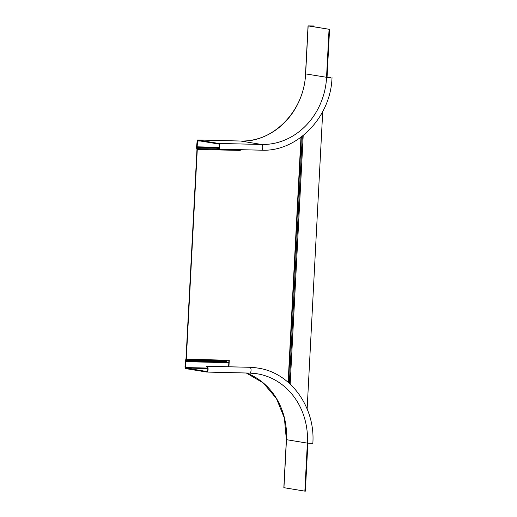 <?xml version="1.0" encoding="UTF-8"?>
<svg xmlns="http://www.w3.org/2000/svg" width="517" height="517" viewBox="0 0 517 517"><rect width="100%" height="100%" fill="white"/><g stroke="black" fill="none" stroke-linecap="round" stroke-linejoin="round"><path stroke-width="0.78" d="M219.376 147.351L197.106 146.815L197.63 140.559L218.601 144.004A2.294 1.034 -88.6 0 1 219.512 146.389A2.294 1.034 -88.6 0 1 218.426 148.586A2.294 1.034 -88.6 0 1 218.361 148.579L217.793 148.489L217.767 149.058L218.329 149.148A2.863 1.292 91.4 0 0 218.407 149.161A2.863 1.292 91.4 0 0 219.764 146.414A2.863 1.292 91.4 0 0 218.626 143.435L261.602 144.469L240.651 141.025L197.675 139.991L218.626 143.435M314.084 26.018L308.662 25.915L329.568 29.353L308.151 25.902L313.832 25.973L314.045 26.8M197.106 146.815L197.158 140.947A1.034 0.465 91.4 0 1 197.643 139.991A1.034 0.465 91.4 0 1 197.675 139.991M308.151 25.902L305.637 73.912A68.787 61.29 -80.7 0 1 240.651 141.025A1.034 0.465 -88.6 0 0 240.618 141.018C273.273 142.763 304.448 110.599 305.528 73.879L327.048 77.363L329.568 29.353M330.615 77.595A73.944 65.885 -80.7 0 0 330.628 77.376L326.537 77.35L329.058 29.34M218.704 148.508L217.793 148.489M330.628 77.376L327.048 77.363M228.824 362.708A75.663 67.417 99.3 0 0 228.566 362.701L185.59 361.667L228.566 362.701M185.849 361.713L185.726 368.033L206.677 371.477A2.294 1.034 -88.6 0 0 206.742 371.484A2.294 1.034 -88.6 0 0 207.828 369.287A2.294 1.034 -88.6 0 0 206.916 366.902L206.354 366.812L206.38 366.243L206.949 366.333A2.863 1.292 91.4 0 1 208.086 369.312A2.863 1.292 91.4 0 1 206.729 372.059A2.863 1.292 91.4 0 1 206.645 372.046L185.693 368.608A1.034 0.465 91.4 0 1 185.286 367.503L185.59 361.667M206.806 372.053L249.621 373.08A2.863 1.292 -88.6 0 0 249.705 373.087A2.863 1.292 -88.6 0 0 251.062 370.346A2.863 1.292 -88.6 0 0 249.924 367.367A74.519 66.396 -80.7 0 1 258.112 368.13L257.55 368.039A74.519 66.396 99.3 0 0 249.356 367.27L206.38 366.243M258.112 368.13C290.599 372.705 315.441 407.092 312.843 443.347L307.369 443.127L304.856 491.137L305.366 491.15L307.88 443.198M307.369 443.127L286.36 439.663L283.839 487.673L304.856 491.137M226.517 362.65L226.549 361.978L185.622 360.995L186.101 359.948A1.144 0.517 -88.6 0 0 186.294 359.166L197.281 149.465A1.144 0.517 -88.6 0 0 197.171 148.631L218.264 149.142M185.622 360.995L184.989 367.16L185.312 360.944A1.144 0.517 -88.6 0 1 185.506 360.162L185.984 359.115L196.971 149.413L196.615 148.23A1.144 0.517 91.4 0 1 196.505 147.397L197.139 141.231L196.815 147.448L197.171 148.631M186.294 359.166L227.215 360.233A1.144 0.517 91.4 0 1 227.028 360.931L226.549 361.978M227.215 360.233L229.264 360.278L228.921 366.779M238.104 149.633A1.144 0.517 91.4 0 1 238.214 150.363L240.263 150.415L240.302 149.684M228.953 360.271L228.611 366.773M238.214 150.318L239.953 150.363L239.991 149.678M307.137 408.966L322.724 111.575M200.699 141.063L197.416 140.986M197.643 139.991L240.618 141.018A1.034 0.465 -88.6 0 0 240.592 141.025M332.011 77.569C330.854 117.159 297.159 152.037 261.382 150.189A2.863 1.292 -88.6 0 1 261.305 150.182L218.491 149.155M218.407 149.161L261.382 150.189A2.863 1.292 -88.6 0 0 262.739 147.448A2.863 1.292 -88.6 0 0 261.602 144.469A68.787 61.29 99.3 0 0 326.589 77.356M206.949 366.333L249.356 367.27M207.802 368.563L185.726 368.033M185.538 367.542L207.718 368.072M246.305 373.009A68.787 61.29 -80.7 0 1 286.47 439.696L283.949 487.705M307.421 443.14A68.787 61.29 99.3 0 0 257.182 373.791A68.787 61.29 99.3 0 0 249.782 373.087M227.028 360.931L186.101 359.948M288.131 382.263L300.972 137.257M238.214 150.363L197.281 149.465M218.93 148.308L196.861 147.778M196.815 147.448L219.143 147.985M185.7 360.685L226.627 361.667M301.333 136.979L288.467 382.554M289.339 383.323L302.283 136.255M303.201 135.532L290.173 384.092M305.528 73.879L308.042 25.869M257.182 373.791L249.705 373.087L206.729 372.059M286.36 439.663L284.389 418.059L276.421 398.497L263.282 382.961L246.292 373.003"/></g></svg>
